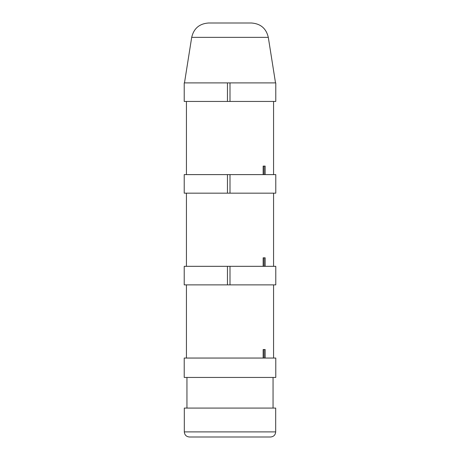 <?xml version="1.0" encoding="UTF-8"?>
<svg xmlns="http://www.w3.org/2000/svg" width="460" height="460" viewBox="0 0 460 460"><rect width="100%" height="100%" fill="white"/><g stroke="black" fill="none" stroke-linecap="round" stroke-linejoin="round"><path stroke-width="0.69" d="M251.499 23L208.501 23C199.393 23.678 193.786 28.462 191.693 37.352L268.306 37.352C266.214 28.462 260.607 23.678 251.499 23M268.306 37.352L275.517 82.898M227.447 101.441L184.224 101.441L184.224 82.898L227.447 82.898L227.447 101.441L275.776 101.441L275.776 82.898L230 82.898L230 101.441M227.447 82.898L230 82.898M265.155 174.61L265.155 166.106L263.154 166.106L263.154 174.61M264.092 174.61L264.092 166.106M273.05 377.441L273.05 408.072M184.224 377.441L275.776 377.441L275.776 358.047L184.224 358.047L184.224 377.441M259.52 437L264.627 437M275.689 408.072L184.31 408.072L184.31 431.894C184.615 434.993 186.317 436.695 189.416 437L270.583 437C273.683 436.695 275.385 434.993 275.689 431.894L275.689 408.072M227.447 193.16L184.224 193.16L184.224 174.61L227.447 174.61L227.447 193.16L275.776 193.16L275.776 174.61L230 174.61L230 193.16M227.447 174.61L230 174.61M265.155 266.328L265.155 257.818L263.154 257.818L263.154 266.328M264.092 266.328L264.092 257.818M227.447 284.878L184.224 284.878L184.224 266.328L227.447 266.328L227.447 284.878L275.776 284.878L275.776 266.328L230 266.328L230 284.878M227.447 266.328L230 266.328M265.155 358.047L265.155 349.537L263.154 349.537L263.154 358.047M264.092 358.047L264.092 349.537M275.689 431.894L184.31 431.894M191.693 37.352L184.483 82.898M273.562 174.61L273.562 101.441M186.438 174.61L186.438 101.441M186.95 377.441L186.95 408.072M273.562 266.328L273.562 193.16M186.438 266.328L186.438 193.16M273.562 358.047L273.562 284.878M186.438 358.047L186.438 284.878"/></g></svg>
